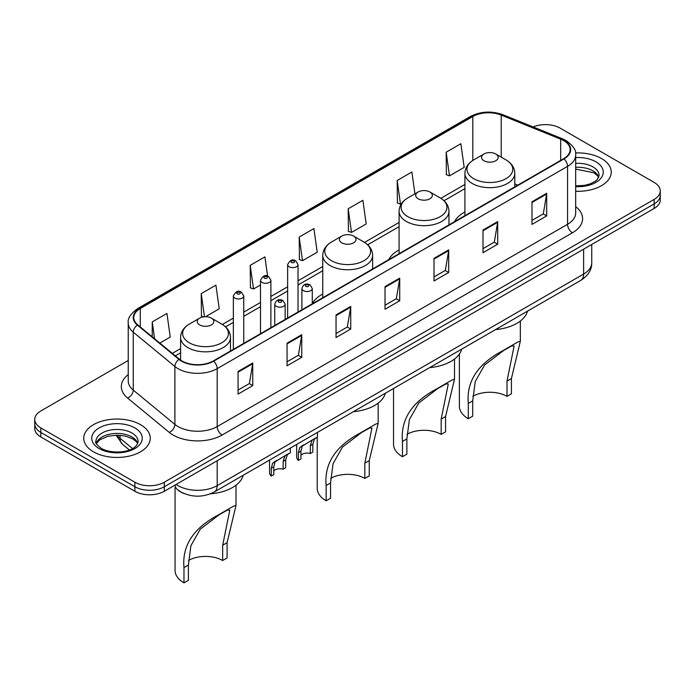 <?xml version="1.0" encoding="UTF-8"?>
<svg xmlns="http://www.w3.org/2000/svg" width="695" height="695" viewBox="0 0 695 695"><rect width="100%" height="100%" fill="white"/><g stroke="black" fill="none" stroke-linecap="round" stroke-linejoin="round"><path stroke-width="1.04" d="M322.758 294.037A36.722 21.197 0 0 0 312.281 303.706M399.078 249.965A36.722 21.197 0 0 0 388.74 259.643M464.92 211.958A36.722 21.197 0 0 0 454.582 221.627M184.236 493.615A20.781 11.997 180 0 1 178.38 490.375L177.434 489.584A13.857 9.27 129.5 0 1 175.018 485.084M128.245 360.488L40.84 410.954A20.781 11.997 0 0 0 34.75 419.441L34.75 428.485A20.781 11.997 0 0 0 40.84 436.973L134.891 491.278A20.781 11.997 0 0 0 164.289 491.278L654.16 208.448A20.781 11.997 0 0 0 660.25 199.96L660.25 195.443A20.781 11.997 0 0 1 654.16 203.922A20.781 11.997 0 0 0 660.25 195.443L660.25 190.916A20.781 11.997 0 0 0 654.16 182.429L560.109 128.123A20.781 11.997 0 0 0 533.126 126.933M34.75 419.441A20.781 11.997 0 0 0 40.84 427.92L134.891 482.226A20.781 11.997 0 0 0 164.289 482.226L164.289 486.752L654.16 203.922L164.289 486.752A20.781 11.997 0 0 1 134.891 486.752A20.781 11.997 0 0 0 164.289 486.752L164.289 491.278M40.84 427.92L40.84 432.446L134.891 486.752L40.84 432.446A20.781 11.997 0 0 1 34.75 423.967A20.781 11.997 0 0 0 40.84 432.446L40.84 436.973M601.505 158.529A33.256 19.199 0 0 0 575.512 152.961A33.256 19.199 0 0 1 601.505 158.529A33.256 19.199 0 0 1 611.244 172.108A33.256 19.199 0 0 0 601.505 158.529M140.529 424.671A33.256 19.199 0 0 0 104.285 420.51A33.256 19.199 0 0 0 83.756 438.25A33.256 19.199 0 0 0 93.495 451.82A33.256 19.199 0 0 0 129.739 455.981A33.256 19.199 0 0 0 150.268 438.25A33.256 19.199 0 0 0 140.529 424.671A33.256 19.199 0 0 0 104.285 420.51A33.256 19.199 0 0 0 83.756 438.25A33.256 19.199 0 0 0 93.495 451.82A33.256 19.199 0 0 0 129.739 455.981A33.256 19.199 0 0 0 150.268 438.25A33.256 19.199 0 0 0 140.529 424.671M563.636 140.572A22.171 12.797 180 0 1 570.126 149.616A22.171 12.797 180 0 1 563.636 158.668L213.278 360.948A22.171 12.797 180 0 1 179.44 359.237L137.801 324.904A22.171 12.797 180 0 1 133.787 317.563A22.171 12.797 180 0 1 140.277 308.511L472.809 116.525A22.171 12.797 180 0 1 501.208 115.092L560.674 139.139A22.171 12.797 180 0 1 563.636 140.572M564.027 140.347A22.727 13.118 0 0 0 560.995 138.87L501.521 114.831A22.727 13.118 0 0 0 472.418 116.3L139.886 308.285A22.727 13.118 0 0 0 137.341 325.086L178.98 359.419A22.727 13.118 0 0 0 213.669 361.174L564.027 158.894A22.727 13.118 0 0 0 564.027 140.347M238.064 371.469L238.064 394.1L252.754 385.612L252.754 362.99L238.064 371.469M238.064 390.086L249.383 383.544L252.702 363.737A5.543 3.197 -120 0 0 252.754 362.99M249.279 383.605L252.754 385.612M287.052 343.191L287.052 365.813L301.743 357.326L301.743 334.703L287.052 343.191M287.052 361.8L298.372 355.267L301.682 335.45A5.543 3.197 -120 0 0 301.743 334.703M298.268 355.319L301.743 357.326M336.041 314.905L336.041 337.535L350.732 329.048L350.732 306.417L336.041 314.905M336.041 333.513L347.352 326.98L350.671 307.173A5.543 3.197 -120 0 0 350.732 306.417M347.257 327.041L350.732 329.048M531.988 201.776L531.988 224.398L546.687 215.919L546.687 193.288L531.988 201.776M531.988 220.385L543.308 213.852L546.626 194.044A5.543 3.197 -120 0 0 546.687 193.288M543.203 213.912L546.687 215.919M482.999 230.054L482.999 252.685L497.698 244.197L497.698 221.575L482.999 230.054M482.999 248.671L494.319 242.138L497.637 222.322A5.543 3.197 -120 0 0 497.698 221.575M494.223 242.19L497.698 244.197M434.01 258.34L434.01 280.962L448.709 272.483L448.709 249.853L434.01 258.34M434.01 276.949L445.33 270.416L448.649 250.608A5.543 3.197 -120 0 0 448.709 249.853M445.234 270.477L448.709 272.483M385.021 286.618L385.021 309.249L399.721 300.761L399.721 278.139L385.021 286.618M385.021 305.235L396.341 298.702L399.66 278.886A5.543 3.197 -120 0 0 399.721 278.139M396.246 298.754L399.721 300.761M575.668 191.255A33.256 19.199 0 0 0 611.244 172.108A33.256 19.199 0 0 1 575.668 191.255M164.289 482.226L654.16 199.396A20.781 11.997 0 0 0 660.25 190.916M205.503 316.72L219.238 308.788L215.919 285.15L201.22 293.637L201.463 316.129M159.841 343.087L170.249 337.075L166.93 313.436L152.231 321.915L152.231 336.806M348.186 208.787L351.505 232.425L366.195 223.946L362.886 200.299L348.186 208.787L348.421 231.279M414.932 193.835L411.866 172.021L397.175 180.509L397.41 202.992M446.164 152.222L449.483 175.861L464.173 167.382L460.855 143.735L446.164 152.222L446.399 174.714M267.61 276.123L264.908 256.872L250.209 265.351L250.443 287.843M299.197 237.073L302.516 260.712L317.215 252.224L313.897 228.585L299.197 237.073L299.432 259.556M302.516 260.712L299.197 259.47M351.505 232.425L348.186 231.192M397.175 180.509L400.494 204.148L401.58 203.513M400.494 204.148L397.175 202.905M449.483 175.861L446.164 174.627M250.209 265.351L253.527 288.998L260.495 284.976M253.527 288.998L250.209 287.756M203.461 316.877L201.22 316.034M201.22 293.637L204.469 316.764M152.231 321.915L154.594 338.76M459.378 354.05L459.378 406.262A30.484 17.601 0 0 0 468.3 418.703L468.3 403.43C466.31 381.642 477.587 364.197 502.129 351.097L517.758 342.07L520.338 341.202L511.416 378.54L511.416 393.813L507.003 396.358A24.247 13.996 0 0 0 472.826 396.298M507.003 396.358L507.003 381.086L514.109 346.023L511.859 345.893L503.814 350.384L484.624 364.988L475.232 381.546L472.713 400.885L472.713 416.157L468.3 418.703M483.981 160.762A8.314 4.795 0 0 0 495.735 160.762A8.314 4.795 0 0 0 495.735 153.977L506.056 159.937A22.909 13.231 0 0 1 506.056 178.641A22.909 13.231 0 0 1 473.66 178.641A22.909 13.231 0 0 1 473.66 159.937C468.013 163.29 465.103 167.738 464.92 173.29A24.942 14.395 0 0 0 472.226 183.471A24.942 14.395 0 0 0 499.401 186.59A24.942 14.395 0 0 0 514.795 173.29C514.613 167.738 511.702 163.29 506.056 159.937L495.735 153.977A8.314 4.795 0 0 0 483.981 153.977A8.314 4.795 0 0 0 483.981 160.762M495.57 329.586A38.103 21.997 0 0 0 527.531 311.134M517.758 342.07L502.129 351.097L517.758 342.07M393.535 388.496L393.535 444.27A30.484 17.601 0 0 0 402.466 456.719L402.466 441.438C400.476 419.658 411.744 402.214 436.286 389.104L451.924 380.078L454.504 379.218L445.573 416.548L445.573 431.83L441.169 434.375A24.247 13.996 0 0 0 406.992 434.306M441.169 434.375L441.169 419.094L448.266 384.031L446.016 383.909L437.972 388.392L418.79 402.996L409.398 419.563L406.87 438.892L406.87 454.174L402.466 456.719M418.138 198.779A8.314 4.795 0 0 0 429.901 198.779A8.314 4.795 0 0 0 429.901 191.985L440.222 197.945A22.909 13.231 0 0 1 440.222 216.658A22.909 13.231 0 0 1 407.817 216.658A22.909 13.231 0 0 1 407.817 197.945C402.179 201.298 399.26 205.746 399.078 211.297A24.942 14.395 0 0 0 406.384 221.479A24.942 14.395 0 0 0 433.567 224.607A24.942 14.395 0 0 0 448.961 211.297C448.779 205.746 445.86 201.298 440.222 197.945L429.901 191.985A8.314 4.795 0 0 0 418.138 191.985A8.314 4.795 0 0 0 418.138 198.779M429.736 367.594A38.103 21.997 0 0 0 461.689 349.151M451.924 380.078L436.286 389.104L451.924 380.078M317.215 437.094L317.215 488.342A30.484 17.601 0 0 0 326.137 500.782L326.137 485.501C324.148 463.721 335.424 446.277 359.967 433.167L375.595 424.15L378.184 423.281L369.254 460.611L369.254 475.893L364.84 478.438A24.247 13.996 0 0 0 330.664 478.368M364.84 478.438L364.84 463.157L371.947 428.103L369.697 427.972L361.652 432.455L342.461 447.067L333.07 463.626L330.551 482.955L330.551 498.237L326.137 500.782M341.818 242.842A8.314 4.795 0 0 0 353.573 242.842A8.314 4.795 0 0 0 353.573 236.048L363.893 242.008A22.909 13.231 0 0 1 363.893 260.721A22.909 13.231 0 0 1 331.498 260.721A22.909 13.231 0 0 1 331.498 242.008C325.851 245.361 322.94 249.818 322.758 255.369A24.942 14.395 0 0 0 330.064 265.551A24.942 14.395 0 0 0 357.239 268.67A24.942 14.395 0 0 0 372.633 255.369C372.451 249.818 369.54 245.361 363.893 242.008L353.573 236.048A8.314 4.795 0 0 0 341.818 236.048A8.314 4.795 0 0 0 341.818 242.842M353.408 411.666A38.103 21.997 0 0 0 385.369 393.214M375.595 424.15L359.967 433.167L375.595 424.15M175.053 487.638L175.053 570.413A30.484 17.601 0 0 0 183.975 582.862L183.975 567.58C181.986 545.801 193.262 528.356 217.804 515.247L233.442 506.221L236.022 505.361L227.091 542.691L227.091 557.972L222.678 560.518A24.247 13.996 0 0 0 188.501 560.448M222.678 560.518L222.678 545.236L229.784 510.173L227.534 510.043L219.49 514.535L200.299 529.138L190.908 545.705L188.388 565.035L188.388 580.316L183.975 582.862M199.656 324.913A8.314 4.795 0 0 0 211.41 324.913A8.314 4.795 0 0 0 211.41 318.128L221.731 324.087A22.909 13.231 0 0 1 221.731 342.791A22.909 13.231 0 0 1 189.335 342.791A22.909 13.231 0 0 1 189.335 324.087C183.689 327.441 180.778 331.889 180.596 337.44A24.942 14.395 0 0 0 187.902 347.622A24.942 14.395 0 0 0 215.076 350.74A24.942 14.395 0 0 0 230.471 337.44C230.288 331.889 227.378 327.441 221.731 324.087L211.41 318.128A8.314 4.795 0 0 0 199.656 318.128A8.314 4.795 0 0 0 199.656 324.913M210.507 493.798A38.103 21.997 0 0 0 243.207 475.284M233.442 506.221L217.804 515.247L233.442 506.221M300.944 455.234A6.924 3.996 180 0 1 310.291 453.54L310.291 445.782L311.986 440.534L313.176 439.422L302.186 446.19L300.944 451.177L300.944 458.935L298.416 460.394A10.39 6.003 180 0 1 296.695 457.084L296.695 444.409M298.416 460.394L298.416 452.636L299.736 447.606L314.01 438.945M317.476 432.412L317.476 436.947L314.435 439.127L312.82 444.322L312.82 452.08L310.291 453.54M301.274 446.303L303.793 444.843L301.274 446.303M273.804 470.906A6.924 3.996 180 0 1 283.152 469.203L283.152 461.445L284.846 456.207L286.045 455.095L275.046 461.862L273.804 466.84L273.804 474.598L271.276 476.058A10.39 6.003 180 0 1 269.556 472.756L269.556 460.073M271.276 476.058L271.276 468.3L272.596 463.278L286.87 454.608M290.336 448.075L290.336 452.61L287.296 454.791L285.68 459.986L285.68 467.744L283.152 469.203M274.134 461.966L276.653 460.516L274.134 461.966M176.139 484.432A27.713 16.002 0 0 0 178.007 485.623A27.713 16.002 0 0 0 217.196 485.623L583.618 274.065A27.713 16.002 0 0 0 591.74 262.753C591.94 269.625 588.274 275.515 580.751 280.406L214.321 491.964A13.857 8.001 60 0 0 217.196 485.623L217.196 460.733M583.618 249.175L583.618 274.065A13.857 8.001 60 0 1 580.751 280.406M654.16 208.448L654.16 199.396M134.891 491.278L134.891 482.226M117.108 435.166A27.713 16.002 0 0 0 120.018 438.241L120.018 435.279M129.374 449.96L122.555 444.34A13.857 9.27 129.5 0 1 120.018 438.241L132.502 448.527M575.668 206.632A34.637 19.999 180 0 1 572.454 232.773L222.096 435.053A6.924 3.996 60 0 1 217.196 426.565L567.554 224.285A27.713 16.002 0 0 0 575.668 212.974L575.668 155.046A27.713 16.002 180 0 1 567.554 166.366A6.924 3.996 -120 0 0 564.027 158.894M222.096 435.053A34.637 19.999 180 0 1 173.107 435.053A34.637 19.999 180 0 1 169.224 432.377L127.585 398.044A34.637 19.999 180 0 1 128.245 374.579M178.007 426.565A27.713 16.002 0 0 0 217.196 426.565L217.196 368.645A27.713 16.002 180 0 1 174.897 366.508L133.258 332.167A27.713 16.002 180 0 1 128.245 322.993L128.245 380.921A27.713 16.002 0 0 0 133.258 390.095L174.897 424.428A27.713 16.002 0 0 0 178.007 426.565M575.668 155.046C576.589 150.719 573.41 145.898 566.121 140.564L562.472 138.8A6.924 3.24 112 0 0 560.995 138.87M562.472 138.8L503.006 114.753C491.53 110.696 480.636 111.287 470.324 116.525A6.924 3.996 60 0 1 472.418 116.3M139.886 308.285A6.924 3.996 -120 0 0 137.792 308.511C130.608 313.68 127.42 318.51 128.245 322.993M137.341 325.086A6.924 4.63 129.5 0 0 133.258 332.167L133.258 390.095A6.924 4.63 -50.5 0 1 127.585 398.044M503.006 114.753A6.924 3.24 112 0 0 501.521 114.831M178.98 359.419A6.924 4.63 129.5 0 0 174.897 366.508L174.897 424.428A6.924 4.63 -50.5 0 1 169.224 432.377M213.669 361.174A6.924 3.996 60 0 1 217.196 368.645L567.554 166.366L567.554 224.285A6.924 3.996 60 0 0 572.454 232.773M140.277 308.511L140.277 326.954M560.674 139.139L560.674 160.38M501.208 115.092L501.208 157.131M517.775 185.148L514.795 183.94M472.809 116.525L472.809 160.449M464.92 184.444L440.856 198.327M399.078 222.452L364.536 242.399M322.758 266.515L298.025 280.797M287.634 286.792L270.885 296.461M260.495 302.464L243.745 312.133M233.355 318.128L222.374 324.469M180.596 348.595L172.317 353.373M385.021 287.339L399.66 278.886M434.01 259.053L448.649 250.608M482.999 230.775L497.637 222.322M531.988 202.488L546.626 194.044M336.041 315.626L350.671 307.173M287.052 343.903L301.682 335.45M238.064 372.19L252.702 363.737M598.751 177.242A21.119 12.189 0 0 0 592.922 170.84A21.119 12.189 0 0 0 575.668 167.339M575.668 185.869L584.434 185.4L590.177 183.888L595.189 181.317L597.37 179.388L599.107 175.496A21.119 12.189 0 0 0 592.922 166.878A21.119 12.189 0 0 0 575.668 163.386M575.668 186.634A25.272 14.595 0 0 0 600.871 178.302A25.272 14.595 0 0 0 595.858 161.787A25.272 14.595 0 0 0 575.668 157.574M472.713 400.885L468.3 403.43M511.416 378.54L507.003 381.086M406.87 438.892L402.466 441.438M445.573 416.548L441.169 419.094M330.551 482.955L326.137 485.501M369.254 460.611L364.84 463.157M188.388 565.035L183.975 567.58M227.091 542.691L222.678 545.236M137.775 443.384A21.119 12.189 0 0 0 131.946 436.981A21.119 12.189 0 0 0 110.748 433.958A21.119 12.189 0 0 0 96.249 443.384M131.946 433.02A21.119 12.189 0 0 0 108.933 430.379A21.119 12.189 0 0 0 95.893 441.638C94.789 442.289 96.562 444.531 101.218 448.362C112.077 454.704 136.211 452.94 138.131 441.638A21.119 12.189 0 0 0 131.946 433.02M99.142 448.562A25.272 14.595 0 0 0 134.882 448.562A25.272 14.595 0 0 0 134.882 427.929A25.272 14.595 0 0 0 99.142 427.929A25.272 14.595 0 0 0 99.142 448.562M303.411 290.64A5.195 2.997 180 0 1 301.891 288.521C303.22 284.255 305.939 283.021 310.04 284.811L312.281 288.521A5.195 2.997 180 0 1 309.075 291.292A5.195 2.997 180 0 1 303.411 290.64M308.311 284.985A1.729 0.999 0 0 0 305.861 284.985A1.729 0.999 0 0 0 305.861 286.392A1.729 0.999 0 0 0 308.311 286.392A1.729 0.999 0 0 0 308.311 284.985M313.176 439.422L315.695 437.972M310.291 445.782L312.82 444.322M298.416 452.636L300.944 451.177M276.271 306.304A5.195 2.997 180 0 1 274.751 304.184C276.08 299.919 278.799 298.685 282.9 300.475L285.141 304.184A5.195 2.997 180 0 1 281.935 306.955A5.195 2.997 180 0 1 276.271 306.304M281.171 300.648A1.729 0.999 0 0 0 278.721 300.648A1.729 0.999 0 0 0 278.721 302.064A1.729 0.999 0 0 0 281.171 302.064A1.729 0.999 0 0 0 281.171 300.648M286.045 455.095L288.555 453.635M283.152 461.445L285.68 459.986M271.276 468.3L273.804 466.84M298.025 312.02L298.025 264.621A5.195 2.997 180 0 1 294.819 267.393A5.195 2.997 180 0 1 289.155 266.741A5.195 2.997 180 0 1 287.634 264.621L287.634 318.015M291.605 262.493A1.729 0.999 0 0 0 294.055 262.493A1.729 0.999 0 0 0 294.055 261.085A1.729 0.999 0 0 0 291.605 261.085A1.729 0.999 0 0 0 291.605 262.493M270.885 327.684L270.885 280.285A5.195 2.997 180 0 1 267.679 283.056A5.195 2.997 180 0 1 262.015 282.405A5.195 2.997 180 0 1 260.495 280.285L260.495 333.687M264.465 278.165A1.729 0.999 0 0 0 266.915 278.165A1.729 0.999 0 0 0 266.915 276.749A1.729 0.999 0 0 0 264.465 276.749A1.729 0.999 0 0 0 264.465 278.165M243.745 343.356L243.745 295.957A5.195 2.997 180 0 1 240.54 298.728A5.195 2.997 180 0 1 234.875 298.077A5.195 2.997 180 0 1 233.355 295.957L233.355 349.35M237.325 293.837A1.729 0.999 0 0 0 239.775 293.837A1.729 0.999 0 0 0 239.775 292.421A1.729 0.999 0 0 0 237.325 292.421A1.729 0.999 0 0 0 237.325 293.837M214.321 491.964C203.175 497.568 192.02 497.568 180.874 491.964L177.434 489.584M591.74 262.753L591.74 244.492M122.555 444.34L116.048 435.174M470.324 116.525L137.792 308.511M464.92 188.658L444.018 200.725M399.078 226.666L367.698 244.788M322.758 270.737L298.025 285.011M287.634 291.014L270.885 300.683M260.495 306.677L243.745 316.347M233.355 322.35L225.536 326.867M180.596 352.808L175.331 355.849M598.647 177.477L597.37 175.566L593.782 172.742L575.668 169.094M520.338 341.202L520.338 321.038M514.795 186.868L514.795 173.29M464.92 215.667L464.92 173.29M483.981 153.977L473.66 159.937M454.504 379.218L454.504 359.046M448.961 224.876L448.961 211.297M399.078 253.675L399.078 211.297M418.138 191.985L407.817 197.945M378.176 423.281L378.176 403.109M372.633 268.939L372.633 255.369M322.758 297.738L322.758 255.369M341.818 236.048L331.498 242.008M236.013 505.361L236.013 485.188M230.471 351.018L230.471 337.44M180.596 360.114L180.596 337.44M199.656 318.128L189.335 324.087M137.679 443.618L136.402 441.707L132.806 438.884L125.378 436.078L116.995 435.166L108.064 436.225L99.724 439.848L96.353 443.618M301.891 309.788L301.891 288.521M312.281 303.785L312.281 288.521M274.751 325.46L274.751 304.184M285.141 319.457L285.141 304.184M298.025 264.621L295.783 260.912C292.769 258.731 290.058 259.973 287.634 264.621M270.885 280.285L268.644 276.575C265.629 274.403 262.918 275.637 260.495 280.285M243.745 295.957L241.504 292.248C238.498 290.076 235.779 291.309 233.355 295.957"/></g></svg>
